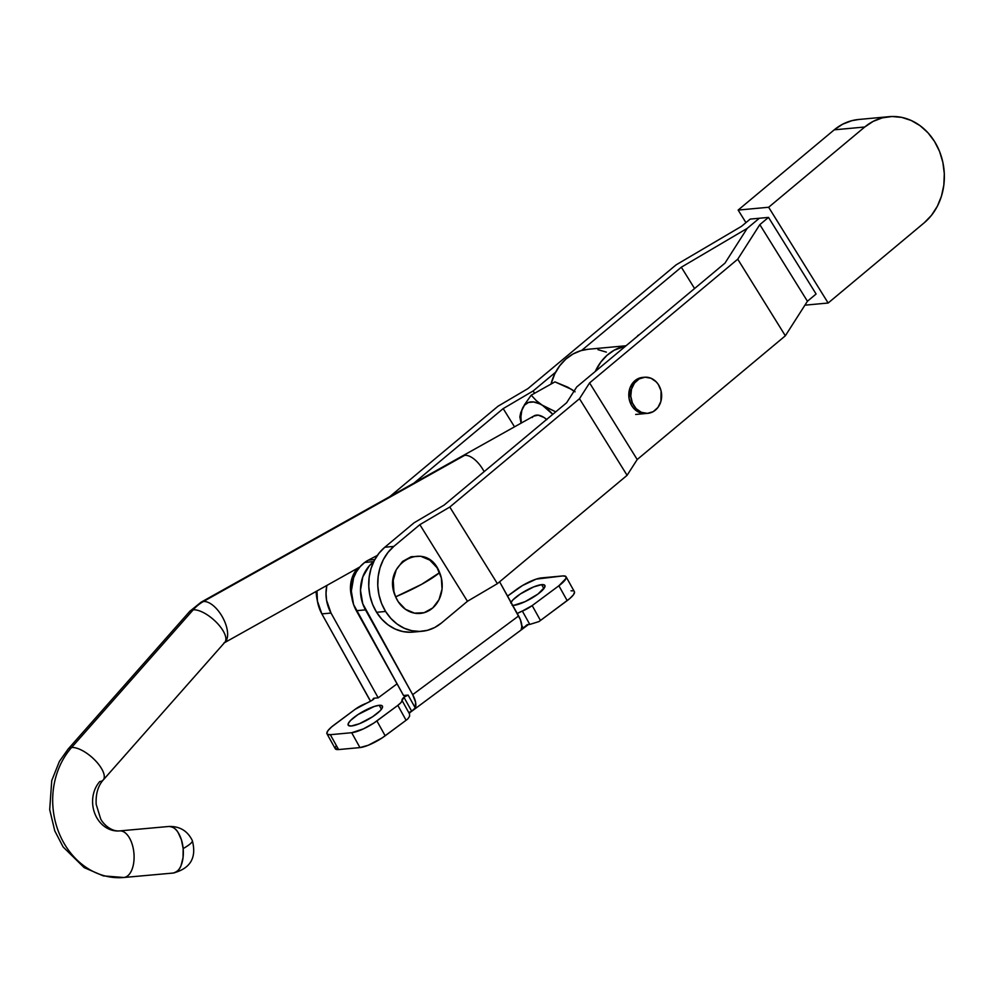 <?xml version="1.0" encoding="UTF-8"?>
<svg xmlns="http://www.w3.org/2000/svg" width="994" height="994" viewBox="0 0 994 994"><rect width="100%" height="100%" fill="white"/><g stroke="black" fill="none" stroke-linecap="round" stroke-linejoin="round"><path stroke-width="1.49" d="M645.901 413.516A18.128 15.432 -95.3 0 1 631.352 405.03L629.053 398.42L629.96 387.995L633.327 382.255L635.675 380.093L638.347 378.528L644.274 377.372M421.593 584.348L439.621 572.594C426.799 538.139 380.081 563.871 395.637 596.822L421.593 584.348A58.472 10.673 157.2 0 1 395.637 596.822L393.91 591.492L393.226 580.272L396.271 569.724L402.545 561.448L411.131 556.727L420.711 556.255L429.806 560.119L437.062 567.736L441.348 577.924L442.032 589.144L439 599.693L432.713 607.968L424.127 612.689L414.56 613.161L405.453 609.297L398.209 601.693L395.637 596.822A28.826 24.552 84.7 0 0 428.638 610.825A28.826 24.552 84.7 0 0 439.621 572.594A58.472 10.673 157.2 0 1 421.593 584.348L421.593 584.348M393.835 546.402L384.815 547.234A46.78 39.835 84.7 0 0 376.589 612.292L385.61 611.459A46.78 39.835 -95.3 0 1 393.835 546.402L384.815 547.234L414.125 522.757L444.057 505.126L566.642 402.744L576.744 386.939L724.949 263.161L747.177 228.396L759.341 218.245L768.499 217.4L759.826 224.632L737.747 259.185L589.591 382.914L579.49 398.706L449.785 507.039L419.853 524.67L393.835 546.402L388.045 552.353L383.386 559.56L380.043 567.723L378.155 576.532L377.782 585.665L378.938 594.76L381.572 603.47L385.61 611.459L390.866 618.417L397.153 624.083L404.223 628.233L411.814 630.705L419.63 631.414L427.37 630.333L434.726 627.5L441.435 623.014L467.453 601.283L441.435 623.014A46.78 39.835 -95.3 0 1 421.941 631.289A46.78 39.835 -95.3 0 1 385.61 611.459L376.589 612.292L372.564 604.302L369.917 595.592L368.762 586.497L369.134 577.365L371.035 568.556L374.365 560.392L379.025 553.186L384.815 547.234L414.125 522.757L444.057 505.126L566.642 402.744L576.744 386.939L724.949 263.161L747.177 228.396L681.325 267.2L581.639 350.447L681.325 267.2L747.177 228.396L759.341 218.245L747.177 228.396L759.341 218.245L750.197 219.09L768.499 217.4L759.826 224.632L807.426 301.244L785.347 335.798L637.204 459.526L627.09 475.318L497.385 583.652L467.453 601.283L419.853 524.67L393.835 546.402M816.099 294.013L807.426 301.244L816.099 294.013L768.499 217.4L816.099 294.013M555.634 372.178L533.119 390.977L503.188 408.609L414.051 483.047L503.188 408.609L533.119 390.977L555.634 372.178M389.76 496.64L498.006 406.235L527.938 388.604L676.082 264.876L741.524 226.321L750.197 219.09L741.524 226.321L676.082 264.876L527.938 388.604L498.006 406.235L389.76 496.64M737.747 259.185L589.591 382.914L637.204 459.526L785.347 335.798L737.747 259.185L785.347 335.798L807.426 301.244L759.826 224.632L737.747 259.185M645.963 413.504L638.272 411.963L633.265 407.851L631.352 405.03A18.128 15.432 -95.3 0 1 642.559 377.422L644.522 377.235A18.128 15.432 -95.3 0 1 659.979 387.573A18.128 15.432 -95.3 0 1 647.864 413.33A18.128 15.432 -95.3 0 1 632.408 402.992L630.444 403.179L632.408 402.992A18.128 15.432 -95.3 0 1 644.522 377.235M410.609 632.259L402.794 631.538L395.202 629.065L388.132 624.915L381.845 619.25L376.589 612.292A46.78 39.835 84.7 0 0 412.92 632.122L421.941 631.289M316.117 591.368L317.434 601.171A46.78 39.835 84.7 0 1 316.117 591.442M694.582 288.533L681.325 267.2L694.582 288.533M534.561 393.289L533.119 390.977L534.561 393.289M514.519 426.836L503.188 408.609L514.519 426.836M449.785 507.039L419.853 524.67L467.453 601.283L497.385 583.652L449.785 507.039L497.385 583.652L627.09 475.318L579.49 398.706L449.785 507.039M589.591 382.914L579.49 398.706L627.09 475.318L637.204 459.526L589.591 382.914M864.73 127.008A58.472 49.799 -95.3 0 1 889.108 116.671A58.472 49.799 -95.3 0 1 940.92 155.201A58.472 49.799 -95.3 0 1 924.234 222.78L931.477 215.338L937.292 206.342L941.467 196.129L943.828 185.108L944.3 173.689L942.859 162.333L939.554 151.436L934.522 141.459L927.949 132.761L920.084 125.679L911.237 120.485L901.757 117.391L891.991 116.509L882.312 117.864L873.117 121.405L864.73 127.008L768.648 207.261L738.144 210.069L834.227 129.829L864.73 127.008L768.648 207.261L828.151 303.021L804.929 305.17L828.151 303.021L924.234 222.78L828.151 303.021L768.648 207.261L738.144 210.069L745.947 222.631L738.144 210.069L834.227 129.829L864.73 127.008M889.108 116.671L858.592 119.491A58.472 49.799 84.7 0 0 834.227 129.829L842.601 124.225L851.808 120.684L858.791 119.479M510.692 602.96L513.003 599.804L520.458 593.89L533.666 586.907L541.68 584.646L543.892 588.597L541.68 584.646A19.582 4.721 150.9 0 1 544.886 585.454A19.582 4.721 150.9 0 1 534.225 596.624A19.582 4.721 150.9 0 1 513.848 605.321L512.121 605.309M379.223 705.305A19.582 4.721 150.9 0 1 382.417 706.125A19.582 4.721 150.9 0 1 371.768 717.295A19.582 4.721 150.9 0 1 351.391 725.98L348.534 725.558L348.235 723.62L350.534 720.476L358.002 714.562L374.253 706.461L379.223 705.305L382.081 705.74L382.379 707.666L380.081 710.822L372.613 716.736L359.418 723.719L351.391 725.98A19.582 4.721 150.9 0 1 348.198 725.173A19.582 4.721 150.9 0 1 358.846 714.003A19.582 4.721 150.9 0 1 379.223 705.305L381.435 709.269L379.223 705.305M357.865 568.009L354.821 572.01L356.386 571.861L354.821 572.01A27.77 23.657 84.7 0 0 351.752 597.034M336.183 745.587L335.127 748.283L338.606 749.563L330.319 734.69A20.464 4.933 150.9 0 1 326.989 733.833A20.464 4.933 150.9 0 1 334.195 724.874L355.119 709.331A11.692 2.82 150.9 0 1 365.059 703.814A12.139 2.932 150.9 0 0 372.328 700.161A2.92 0.708 150.9 0 0 374.092 698.384A2.92 0.708 150.9 0 0 373.607 698.26L373.943 698.857L373.607 698.26L378.205 697.838L397.041 683.847L378.205 697.838L331.014 613.049L321.857 613.894L369.047 698.683A17.544 8.163 53.4 0 0 370.576 701.18L321.857 613.894L317.421 601.109L316.999 590.945A35.076 29.882 84.7 0 0 321.857 613.894L331.014 613.049L378.205 697.838L373.607 698.26L372.328 700.161L355.119 709.331L331.561 726.962L327.908 730.702L326.84 733.41L327.349 734.243L330.319 734.69L351.677 732.715L363.493 728.851L373.856 723.048L397.824 705.38L401.091 702.46L403.924 697.241L408.112 695.079L403.527 695.502L356.337 610.714L365.481 609.869L412.672 694.657L415.579 702.186L415.268 707.939L408.112 695.079L403.527 695.502L353.578 604.551L351.329 591.07L353.64 577.75L356.424 571.798L360.163 566.63L364.699 562.455A35.076 29.882 84.7 0 1 368.339 560.156L374.813 559.56L368.339 560.156L377.372 555.41L368.339 560.156A35.076 29.882 84.7 0 0 364.699 562.455L373.756 561.61L364.699 562.455A35.076 29.882 84.7 0 0 356.337 610.714L365.481 609.869A35.076 29.882 -95.3 0 1 373.707 561.722M331.014 613.049A35.076 29.882 -95.3 0 1 326.815 585.454L326.02 593.406L326.566 600.264L331.014 613.049M326.989 733.833L335.264 748.718A20.464 4.933 -29.1 0 0 338.606 749.563L359.952 747.587L368.339 745.214L382.131 737.921L406.099 720.265A11.692 2.82 -29.1 0 0 407.863 718.836L409.59 716.314L409.54 713.965L401.998 700.41A11.692 2.82 150.9 0 1 397.824 705.38L406.099 720.265L385.175 735.796L376.9 720.923A20.464 4.933 150.9 0 1 351.677 732.715L359.952 747.587L338.606 749.563L330.319 734.69L351.677 732.715L359.952 747.587A20.464 4.933 -29.1 0 0 385.175 735.796L376.9 720.923L397.824 705.38L406.099 720.265A11.692 2.82 -29.1 0 0 407.863 718.836L409.59 716.314L409.54 713.965L401.998 700.41A12.139 2.932 150.9 0 1 403.924 697.241L411.702 711.207L409.205 712.387L409.54 713.965L409.205 712.387L411.702 711.207L403.924 697.241A2.92 0.708 150.9 0 1 408.112 695.079L415.268 707.939L411.702 711.207L413.802 709.592M566.095 576.793L574.37 591.666A20.464 4.933 -29.1 0 1 567.164 600.624L558.889 585.752L566.046 578.409L565.735 576.383L562.753 575.936A20.464 4.933 150.9 0 1 566.095 576.793A20.464 4.933 150.9 0 1 558.889 585.752L532.188 605.594L540.463 620.467L532.188 605.594L558.889 585.752L567.164 600.624L540.463 620.467A11.692 2.82 -29.1 0 1 538.81 621.623L529.802 624.431L522.347 611.049L532.188 605.594A11.692 2.82 150.9 0 1 522.347 611.049A11.692 2.82 150.9 0 0 517.253 613.497L522.347 611.049L529.802 624.431L538.81 621.623A11.692 2.82 -29.1 0 0 540.463 620.467L569.798 598.537L573.439 594.797L574.507 592.089M572.83 590.834L571.028 590.809M562.753 575.936L536.201 579.117L522.558 585.491L507.574 596.089L516.172 589.703A20.464 4.933 150.9 0 1 541.395 577.912L562.753 575.936M511.015 602.302A19.582 4.721 150.9 0 1 524.447 591.43A19.582 4.721 150.9 0 1 541.68 584.646L544.538 585.068L544.836 587.007L537.99 594.039L525.155 601.618L513.848 605.321A19.582 4.721 150.9 0 1 512.73 605.358M529.802 624.431L527.218 624.617L529.802 624.431L527.218 624.617L523.329 628.245L521.8 625.487L523.329 628.245L521.216 629.488L521.813 626.444L520.409 619.709L499.609 581.788L518.619 615.957L412.672 694.657L362.735 603.706L360.487 590.225L362.798 576.905L369.308 565.785L373.856 561.61M521.502 629.525L527.218 624.617M357.728 568.158A27.77 23.657 84.7 0 0 354.821 572.01L351.044 581.751L350.46 587.131L352 597.841M521.341 628.978A17.544 8.163 -126.6 0 0 518.619 615.957L412.672 694.657A17.544 8.163 53.4 0 1 415.268 707.939L414.734 708.71M639.353 334.655L637.949 335.438L639.353 334.655M637.129 336.519L637.949 335.438L637.129 336.519M533.691 416.138L538.214 415.169L543.855 417.393A23.384 11.456 60.8 0 1 546.625 419.456M574.905 391.723L568.518 387.66M571.699 389.437A38.008 18.625 -119.2 0 0 571.687 389.437L554.95 381.882L531.206 395.165L536.3 400.644L542.774 405.602L536.3 400.644L531.206 395.165L524.571 404.583L521.862 410.137L520.906 416.809L521.341 423.022A38.008 18.625 60.8 0 1 522.943 407.441A38.008 18.625 60.8 0 1 542.774 405.602A38.008 18.625 60.8 0 1 552.763 414.336L542.774 405.602L555.745 411.839L539.605 403.837L533.616 401.974L528.435 402.458L524.422 405.241L520.769 412.522L519.85 416.821L521.055 423.183L519.85 416.821L520.769 412.522L524.571 404.583L531.206 395.165L554.95 381.882L567.909 387.238L575.091 391.798L571.687 389.437A38.008 18.625 -119.2 0 0 571.687 389.424M532.287 417.505A23.384 11.456 60.8 0 1 543.855 417.393L546.824 419.63M606.352 352.124L598.003 349.677M588.199 349.267L581.03 350.621L573.053 353.988L565.834 359.12L559.659 365.842L554.764 373.881L550.999 384.094A51.166 43.574 84.7 0 1 588.1 349.267L626.046 345.763M595.294 371.445A51.166 43.574 -95.3 0 1 625.822 345.949L614.242 350.186L607.023 355.318L600.848 362.027L595.294 371.445M632.408 402.992L630.78 396.146L631.501 389.151L634.458 383.1L639.192 378.9L645.007 377.198L650.995 378.242L656.251 381.882L658.351 384.516L661.085 390.915L660.898 401.414L657.941 407.465L653.195 411.665L647.38 413.367L641.391 412.324L636.135 408.683L632.408 402.992M534.188 415.827L462.309 456.047A23.384 11.456 60.8 0 1 464.695 455.327A23.384 11.456 -119.2 0 0 462.309 456.047L201.037 602.227A23.384 11.456 60.8 0 1 203.422 601.507L464.695 455.327A23.384 11.456 60.8 0 1 484.153 471.641A23.384 11.456 -119.2 0 0 464.695 455.327L203.422 601.507A23.384 11.456 60.8 0 1 223.228 618.479A23.384 11.456 60.8 0 1 224.594 642.571A23.384 11.456 -119.2 0 0 223.228 618.479A23.384 11.456 -119.2 0 0 203.422 601.507A47.339 40.319 84.7 0 0 193.196 609.831A23.384 9.567 41.5 0 1 216.617 622.555A23.384 9.567 41.5 0 1 224.868 642.261M103.264 779.942A23.384 9.567 -138.5 0 0 95.014 760.236A23.384 9.567 -138.5 0 0 71.593 747.513A75.407 64.225 84.7 0 0 58.944 832.798A75.407 64.225 84.7 0 0 123.828 877.491A23.384 12.251 -95.2 0 0 133.904 853.076A23.384 12.251 -95.2 0 0 119.591 830.909A23.384 12.251 84.8 0 1 119.603 830.909A23.384 12.251 84.8 0 1 133.917 853.088A23.384 12.251 84.8 0 1 123.828 877.491L173.08 873.055A23.384 12.251 -95.2 0 0 183.157 848.565L183.045 857.586L181.094 865.414C179.777 869.415 177.106 871.962 173.08 873.055A23.384 12.251 -95.2 0 0 173.08 873.055L123.828 877.491A23.384 12.251 84.8 0 1 123.803 877.491A75.407 64.225 -95.3 0 1 58.944 832.798A75.407 64.225 -95.3 0 1 71.593 747.513A23.384 9.567 41.5 0 1 95.101 760.311A23.384 9.567 41.5 0 1 103.202 780.017A23.384 9.567 41.5 0 1 99.76 781.557A28.627 24.39 84.7 0 0 94.964 813.937A28.627 24.39 84.7 0 0 119.591 830.909C109.949 831.767 101.897 822.075 100.618 818.733L96.182 804.345C95.635 794.044 97.984 785.931 103.202 780.017L224.806 642.335A23.384 9.567 -138.5 0 0 216.704 622.642A23.384 9.567 -138.5 0 0 193.196 609.831L71.593 747.513A23.384 9.567 -138.5 0 0 68.089 749.116M119.628 830.909L168.843 826.474A23.384 12.251 -95.2 0 0 168.843 826.474C172.981 826.797 176.062 828.797 178.075 832.475L181.405 839.756L183.157 848.565A23.384 12.251 -95.2 0 0 168.856 826.474L168.918 826.461C179.777 826.188 187.58 830.897 192.314 840.589A23.384 4.336 156.9 0 1 183.157 848.565A23.384 4.336 -23.1 0 0 192.314 840.589C196.812 857.735 190.413 868.557 173.118 873.055L123.803 877.491L103.277 875.876L84.167 867.625L63.131 846.963L54.769 830.86L49.7 809.65L51.738 780.588L59.391 761.392L68.139 749.054A23.384 9.567 41.5 0 1 71.593 747.513L193.196 609.831A23.384 9.567 -138.5 0 0 189.742 611.372L68.139 749.054M189.68 611.447A23.384 9.567 41.5 0 1 193.196 609.831A47.339 40.319 -95.3 0 1 203.422 601.507A23.384 11.456 -119.2 0 0 200.937 602.289M528.448 624.555L409.292 713.058M635.663 414.461L647.864 413.33M223.874 643.056L224.806 642.335M168.856 826.474L119.603 830.909M359.865 566.965L224.458 642.72M201.037 602.227L189.742 611.372"/></g></svg>
